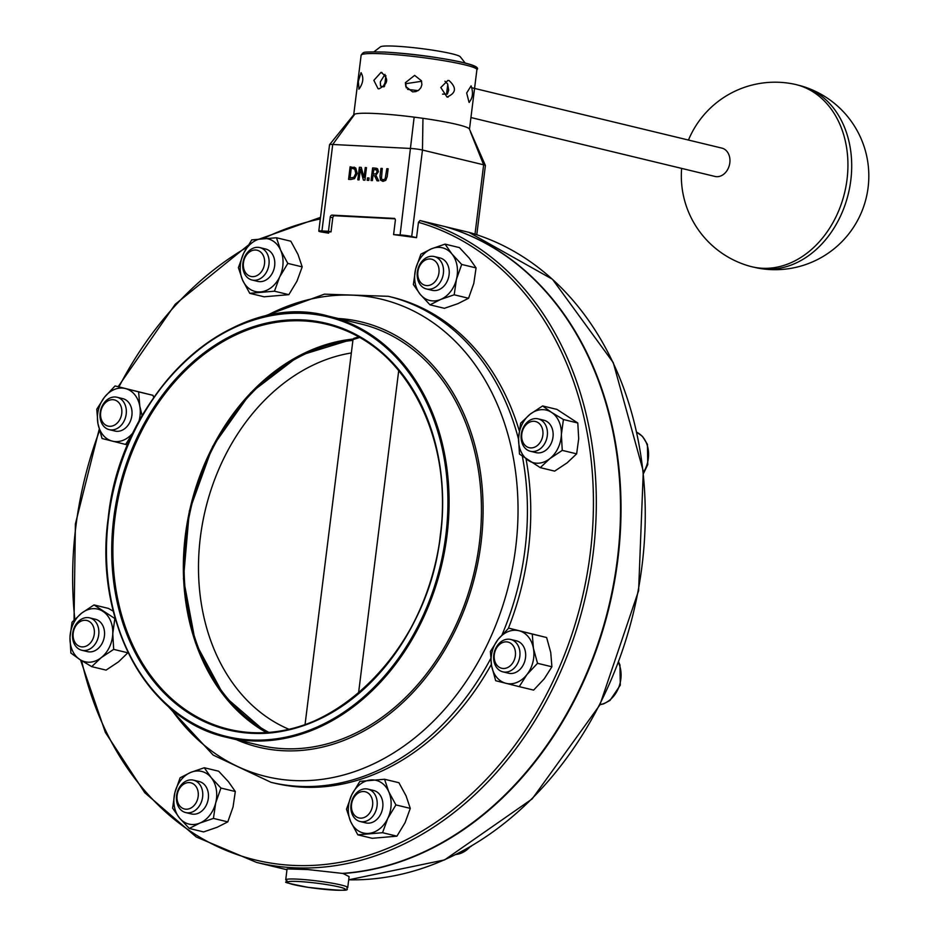 <?xml version="1.0" encoding="UTF-8"?>
<svg xmlns="http://www.w3.org/2000/svg" width="937" height="937" viewBox="0 0 937 937"><rect width="100%" height="100%" fill="white"/><g stroke="black" fill="none" stroke-linecap="round" stroke-linejoin="round"><path stroke-width="1.41" d="M268.849 732.394A206.07 160.145 103.6 0 1 189.953 512.562A206.07 160.145 103.6 0 1 352.909 340.377L353.015 339.569L359.761 337.461M305.052 724.582L353.003 339.592L353.741 338.374L358.742 336.887L353.975 338.562M288.971 729.291A195.821 152.181 103.6 0 1 201.83 527.215A195.821 152.181 103.6 0 1 351.34 352.968M398.729 370.502L358.52 693.31M383.128 179.951L381.418 178.838L382.284 168.449L380.961 168.379L379.989 176.215L380.457 180.08L382.952 181.38L385.739 180.361L387.168 176.578L388.141 168.754L386.829 168.683L385.107 179.026L382.624 179.892M388.141 168.754L387.192 176.589L385.763 180.361L382.975 181.391M382.284 168.449L381.441 178.838L383.151 179.963M364.903 180.185L366.472 167.641L365.243 167.571L364.001 177.515L361.249 167.372L359.375 167.278L357.805 179.822L359.035 179.892L360.382 169.07L363.427 180.115L364.938 180.197L363.451 180.115M361.249 167.372L364.013 177.456M366.472 167.641L364.938 180.197M357.805 179.822L359.058 179.892L360.405 169.129M354.479 178.639L357.161 173.486L355.802 168.098L357.184 173.497L354.502 178.651L350.86 179.471L354.502 178.651M348.552 179.354L350.836 179.471L348.576 179.354L350.11 166.798L355.826 168.098L354.022 167.126M352.289 168.367L354.783 169.246L355.779 173.392L353.905 177.327L350.051 177.971L351.258 168.309L350.075 177.971M378.735 180.9L375.878 175.254L378.396 171.682L377.611 168.871L375.175 168.086L372.61 167.957L371.052 180.501L372.376 180.572L372.996 175.582L374.507 175.652L377.014 180.806L378.759 180.9L377.014 180.806M375.069 169.538L376.592 170.042L377.002 171.74L376.194 173.685L373.172 174.188L373.758 169.468L376.592 170.042L373.781 169.468L373.195 174.188M371.052 180.501L372.399 180.572L372.996 175.582M376.533 168.262L377.646 168.883L378.419 171.682L375.913 175.266L378.759 180.9M374.507 175.664L373.02 175.582M367.175 180.302L368.768 180.384L367.199 180.314L367.48 177.901L369.073 177.983L368.791 180.396L369.073 177.983M332.787 217.712L331.019 231.896L328.465 231.275L330.234 217.103L332.787 217.712A2.085 1.616 103.6 0 1 334.673 215.744L332.12 215.123A2.085 1.616 -76.4 0 0 330.234 217.103M332.12 215.123L394.43 218.415M285.715 879.89C292.18 883.322 271.648 880.019 307.816 887.304C361.366 893.16 343.2 888.698 347.732 887.608A31.249 2.834 -172.9 0 0 341.138 885.008A31.249 2.834 -172.9 0 0 297.603 879.14A31.249 2.834 -172.9 0 0 285.715 879.89L287.073 868.915L307.781 869.548L342.321 873.389A331.229 257.417 -76.4 0 0 615.422 573.046A331.229 257.417 -76.4 0 0 444.208 226.391L419.999 220.546L418.464 222.327L416.543 237.682L411.706 236.511A8.328 0.761 -172.9 0 0 400.099 234.953L393.587 234.613L395.344 220.441A2.085 1.616 -76.4 0 0 393.973 218.298M476.781 234.765L485.401 165.509A8.328 0.761 -172.9 0 0 485.401 165.474A8.328 0.761 -172.9 0 0 483.644 164.807L422.47 150.049A8.328 0.761 -172.9 0 0 410.863 148.479L332.729 144.474A8.328 0.761 -172.9 0 0 329.578 144.626A8.328 0.761 -172.9 0 0 329.555 144.673L318.791 231.146A8.328 0.761 -172.9 0 0 320.548 231.837L328.641 233.172L322.925 231.662L331.019 231.896M328.465 231.275L321.953 230.947A8.328 0.761 -172.9 0 0 318.791 231.146M360.897 323.968A216.658 168.379 103.6 0 1 473.735 574.076A216.658 168.379 103.6 0 1 259.233 745.184L226.871 737.372A216.658 168.379 -76.4 0 0 441.374 566.264A216.658 168.379 -76.4 0 0 328.524 316.156A216.658 168.379 -76.4 0 0 108.399 518.079A216.658 168.379 -76.4 0 0 226.871 737.372C147.285 720.342 93.7 621.09 108.224 518.009C120.779 391.971 232.985 289.006 328.524 316.156L360.897 323.968M342.848 873.354L349.091 876.634L347.732 887.608M394.957 218.836L334.673 215.744M468.933 232.353L552.467 279.261L613.266 362.631L643.297 471.276L638.601 590.697L599.844 704.987L532.181 798.898L444.595 859.908L348.705 879.808A331.229 257.417 103.6 0 0 638.179 590.474A331.229 257.417 103.6 0 0 468.933 232.353L444.712 226.531A331.229 257.417 -76.4 0 1 615.925 573.163A331.229 257.417 -76.4 0 1 342.825 873.518M80.547 659.964L105.377 732.429L144.778 792.725L196.266 836.999L256.574 862.415L280.784 868.259A331.229 257.417 -76.4 0 0 286.991 869.653M353.753 114.771A58.328 5.294 7.1 0 1 353.811 114.677A58.328 5.294 7.1 0 1 354.83 114.091A58.328 5.294 7.1 0 1 375.901 113.541A58.328 5.294 7.1 0 1 414.154 117.137A58.328 5.294 7.1 0 1 422.962 118.32A58.328 5.294 7.1 0 1 456.085 124.234A58.328 5.294 7.1 0 1 457.162 124.492A58.328 5.294 7.1 0 1 469.437 129.13L485.389 165.462M469.039 102.332L466.673 92.986L471.088 85.864C473.454 92.681 472.775 98.162 469.039 102.332L469.308 102.391M446.984 97.015L440.812 87.504L447.886 80.441L449.034 80.547C456.834 87.68 456.155 93.173 446.984 97.015L448.109 97.108M412.585 91.861L405.815 86.567L405.37 82.69L414.634 75.382L421.439 80.769L421.896 84.67L420.865 87.738L418.734 90.175L415.829 91.615L412.585 91.861M381.031 72.372C389.136 78.38 388.457 83.873 378.981 88.839L378.056 88.699L373.851 80.359L381.031 72.372L381.968 72.5M359 89.109L358.321 81.414L361.05 72.641C363.919 77.63 363.228 83.124 359 89.109L358.801 89.109M465.244 63.119L460.278 56.794A40.42 3.666 -172.9 0 0 451.88 53.772A40.42 3.666 -172.9 0 0 409.188 47.225A40.42 3.666 -172.9 0 0 380.41 46.85L374.039 51.758M400.076 53.175A47.916 4.357 7.1 0 1 439.652 58.106M383.022 86.637L384.955 83.1M384.978 74.374L380.305 81.917L380.551 86.052L383.901 86.86M407.572 89.366L418.078 90.631M421.615 81.285L405.744 83.698L406.33 87.926M442.58 94.145L447.359 94.075L448.694 90.128L447.605 83.932L444.958 81.226M393.587 234.613L416.543 237.682M328.817 231.779L328.641 233.172M518.536 439.242A249.992 194.275 -76.4 0 0 388.316 296.303L391.654 297.111A249.992 194.275 103.6 0 1 519.239 430.657M526.044 458.931A249.992 194.275 103.6 0 1 508.299 628.504M491.328 664.415A249.992 194.275 103.6 0 1 274.354 783.121L271.027 782.325A249.992 194.275 -76.4 0 0 490.648 658.723M338.14 318.475A218.743 169.995 103.6 0 1 480.986 543.343A218.743 169.995 103.6 0 1 236.487 739.703M281.041 868.318A331.229 257.417 -76.4 0 0 281.299 868.376A331.229 257.417 -76.4 0 0 286.98 869.665M798.652 85.302A93.653 72.781 103.6 0 1 803.442 86.602A93.653 72.781 103.6 0 1 849.66 144.673A93.653 72.781 103.6 0 1 759.567 268.404A93.653 72.781 103.6 0 1 754.718 267.361M681.632 168.402A93.747 93.747 0 0 0 749.881 266.249A93.723 72.84 -76.4 0 0 823.74 236.487A93.723 72.84 -76.4 0 0 845.888 143.724A93.723 72.84 -76.4 0 0 793.838 84.096A93.747 93.747 0 0 0 688.472 140.046M470.936 117.547L715.001 176.449A14.582 11.338 -76.4 0 0 726.304 171.588A14.582 11.338 -76.4 0 0 729.642 157.311A14.582 11.338 -76.4 0 0 721.841 148.105L472.33 87.879M533.305 451.529A16.667 12.954 -76.4 0 0 552.549 439.476A16.667 12.954 -76.4 0 0 540.93 419.963M551.53 412.374A27.079 21.047 -76.4 0 0 530.131 414.213A27.079 21.047 -76.4 0 0 518.559 438.282A27.079 21.047 -76.4 0 0 528.398 460.5A27.079 21.047 -76.4 0 0 549.796 458.661A27.079 21.047 -76.4 0 0 561.368 434.592A27.079 21.047 -76.4 0 0 551.53 412.374L563.418 419.518L561.368 434.592L562.259 450.381L549.796 458.661L540.286 467.645L519.461 454.07L518.559 438.282L520.621 423.208L530.131 414.213L542.605 405.944L551.53 412.374M540.286 467.645L554.657 471.124L567.131 462.843L576.642 453.848L578.691 438.774L577.789 422.997L556.976 409.41L542.605 405.944M562.259 450.381L576.642 453.848M563.418 419.518L577.789 422.997M545.193 424.32A16.667 12.954 -76.4 0 0 538.178 418.862A16.667 12.954 -76.4 0 0 523.689 426.827A16.667 12.954 -76.4 0 0 523.35 445.801A16.667 12.954 -76.4 0 0 530.365 451.259A16.667 12.954 -76.4 0 0 544.854 443.306A16.667 12.954 -76.4 0 0 545.193 424.32M541.153 425.913A13.469 10.471 103.6 0 1 533.059 447.687A13.469 10.471 103.6 0 1 522.741 430.177A13.469 10.471 103.6 0 1 541.153 425.913M432.062 290.306A16.667 12.954 -76.4 0 0 448.999 275.361A16.667 12.954 -76.4 0 0 437.017 257.663M431.488 248.797A27.079 21.047 -76.4 0 0 415.641 268.989A27.079 21.047 -76.4 0 0 420.209 294.323A27.079 21.047 -76.4 0 0 440.624 299.465A27.079 21.047 -76.4 0 0 456.46 279.261A27.079 21.047 -76.4 0 0 451.892 253.927A27.079 21.047 -76.4 0 0 431.488 248.797L445.052 244.124L451.892 253.927L461.695 264.445L456.46 279.261L454.187 294.792L440.624 299.465L430.024 304.841L420.209 294.323L413.369 284.532L415.641 268.989L420.877 254.173L431.488 248.797M430.024 304.841L444.396 308.308L457.959 303.647L468.559 298.271L473.794 283.442L476.078 267.912L469.226 258.108L459.423 247.602L445.052 244.124M454.187 294.792L468.559 298.271M461.695 264.445L476.078 267.912M432.871 256.316A16.667 12.954 -76.4 0 0 417.574 270.606A16.667 12.954 -76.4 0 0 426.452 288.959A16.667 12.954 -76.4 0 0 427.846 289.193A16.667 12.954 -76.4 0 0 443.142 274.904A16.667 12.954 -76.4 0 0 434.276 256.551A16.667 12.954 -76.4 0 0 432.871 256.316M430.434 258.999A13.469 10.471 103.6 0 1 436.455 279.8A13.469 10.471 103.6 0 1 418.335 278.043A13.469 10.471 103.6 0 1 430.434 258.999M257.64 281.358A16.667 12.954 -76.4 0 0 261.013 281.627A16.667 12.954 -76.4 0 0 274.623 266.085A16.667 12.954 -76.4 0 0 265.452 248.961M243.597 253.412A27.079 21.047 -76.4 0 0 242.589 280.14A27.079 21.047 -76.4 0 0 260.627 291.899A27.079 21.047 -76.4 0 0 279.659 276.942A27.079 21.047 -76.4 0 0 280.655 250.226A27.079 21.047 -76.4 0 0 262.629 238.455A27.079 21.047 -76.4 0 0 243.597 253.412L251.748 239.884L276.462 237.752L280.655 250.226L287.811 263.402L279.659 276.942L274.459 291.196L249.746 293.328L242.589 280.14L238.396 267.666L243.597 253.412M249.746 293.328L264.117 296.795L288.83 294.663L296.994 281.123L302.194 266.881L297.989 254.407L290.833 241.219L276.462 237.752M274.459 291.196L288.83 294.663M287.811 263.402L302.194 266.881M248.563 251.303A16.667 12.954 -76.4 0 0 242.894 268.076A16.667 12.954 -76.4 0 0 252.03 280.011A16.667 12.954 -76.4 0 0 263.309 276.31A16.667 12.954 -76.4 0 0 268.978 259.537A16.667 12.954 -76.4 0 0 259.842 247.602A16.667 12.954 -76.4 0 0 248.563 251.303M248.012 253.224A13.469 10.471 103.6 0 1 264.609 260.873A13.469 10.471 103.6 0 1 249.312 275.9A13.469 10.471 103.6 0 1 248.012 253.224M114.864 431.02A16.667 12.954 -76.4 0 0 127.737 425.667A16.667 12.954 -76.4 0 0 131.719 409.375A16.667 12.954 -76.4 0 0 122.688 398.612M97.928 423.536A27.079 21.047 -76.4 0 0 112.346 441.128A27.079 21.047 -76.4 0 0 133.277 432.425A27.079 21.047 -76.4 0 0 133.487 432.168L125.617 444.443L102.051 438.516L97.928 423.536L96.769 409.258L104.44 397.241A27.079 21.047 -76.4 0 0 97.928 423.536M138.746 421.849A27.079 21.047 -76.4 0 0 139.789 406.143A27.079 21.047 -76.4 0 0 125.371 388.55A27.079 21.047 -76.4 0 0 104.44 397.241L115.064 385.939L138.629 391.865L139.789 406.143L142.143 415.747M153.715 397.417L153 395.344L115.064 385.939M138.629 391.865L153 395.344M125.617 444.443L127.713 444.958M100.224 412.21A16.667 12.954 -76.4 0 0 109.254 429.661A16.667 12.954 -76.4 0 0 126.108 414.716A16.667 12.954 -76.4 0 0 117.078 397.265A16.667 12.954 -76.4 0 0 100.224 412.21M100.751 411.975A13.469 10.471 103.6 0 1 118.203 401.996A13.469 10.471 103.6 0 1 114.689 425A13.469 10.471 103.6 0 1 100.751 411.975M87.387 651.613A16.667 12.954 -76.4 0 0 104.557 634.29A16.667 12.954 -76.4 0 0 95.211 619.205M79.809 659.496A27.079 21.047 -76.4 0 0 101.219 657.645A27.079 21.047 -76.4 0 0 112.78 633.588A27.079 21.047 -76.4 0 0 102.953 611.369A27.079 21.047 -76.4 0 0 81.554 613.208A27.079 21.047 -76.4 0 0 69.982 637.277A27.079 21.047 -76.4 0 0 79.809 659.496L70.884 653.054L69.982 637.277L72.044 622.203L81.554 613.208L94.016 604.927L114.841 618.514L112.78 633.588L113.682 649.376L101.219 657.645L91.709 666.64L79.809 659.496M91.709 666.64L106.08 670.107L118.542 661.827L128.123 652.527M113.295 611.229L108.387 608.394L94.016 604.927M113.682 649.376L128.053 652.843M74.761 644.797A16.667 12.954 -76.4 0 0 81.777 650.255A16.667 12.954 -76.4 0 0 96.277 642.29A16.667 12.954 -76.4 0 0 96.616 623.316A16.667 12.954 -76.4 0 0 89.601 617.858A16.667 12.954 -76.4 0 0 75.112 625.822A16.667 12.954 -76.4 0 0 74.761 644.797M74.901 642.267A13.469 10.471 103.6 0 1 82.995 620.493A13.469 10.471 103.6 0 1 93.313 638.003A13.469 10.471 103.6 0 1 74.901 642.267M188.642 812.836A16.667 12.954 -76.4 0 0 205.543 806.57A16.667 12.954 -76.4 0 0 205.039 785.311A16.667 12.954 -76.4 0 0 196.255 781.271M199.862 823.073A27.079 21.047 -76.4 0 0 215.709 802.868A27.079 21.047 -76.4 0 0 211.13 777.546A27.079 21.047 -76.4 0 0 190.726 772.404A27.079 21.047 -76.4 0 0 174.879 792.608A27.079 21.047 -76.4 0 0 179.447 817.942A27.079 21.047 -76.4 0 0 199.862 823.073L189.262 828.449L179.447 817.942L172.607 808.139L174.879 792.608L180.115 777.78L190.726 772.404L204.289 767.743L211.13 777.546L220.945 788.052L215.709 802.868L213.425 818.411L199.862 823.073M189.262 828.449L203.634 831.915L217.197 827.254L227.796 821.878L233.032 807.062L235.316 791.519L228.464 781.727L218.661 771.21L204.289 767.743M220.945 788.052L235.316 791.519M213.425 818.411L227.796 821.878M187.084 812.801A16.667 12.954 -76.4 0 0 202.38 798.511A16.667 12.954 -76.4 0 0 193.514 780.17A16.667 12.954 -76.4 0 0 192.108 779.924A16.667 12.954 -76.4 0 0 176.812 794.213A16.667 12.954 -76.4 0 0 185.69 812.566A16.667 12.954 -76.4 0 0 187.084 812.801M185.62 809.181A13.469 10.471 103.6 0 1 179.599 788.38A13.469 10.471 103.6 0 1 197.719 790.125A13.469 10.471 103.6 0 1 185.62 809.181M363.064 821.784A16.667 12.954 -76.4 0 0 381.804 811.501A16.667 12.954 -76.4 0 0 373.547 790.465M387.754 818.446A27.079 21.047 -76.4 0 0 388.75 791.73A27.079 21.047 -76.4 0 0 370.724 779.959A27.079 21.047 -76.4 0 0 351.691 794.927A27.079 21.047 -76.4 0 0 350.684 821.644A27.079 21.047 -76.4 0 0 368.721 833.403A27.079 21.047 -76.4 0 0 387.754 818.446L382.554 832.7L357.84 834.832L350.684 821.644L346.491 809.17L351.691 794.927L359.843 781.388L384.557 779.256L388.75 791.73L395.906 804.918L387.754 818.446M357.84 834.832L372.212 838.299L396.925 836.167L405.089 822.639L410.277 808.385L406.084 795.911L398.928 782.723L384.557 779.256M395.906 804.918L410.277 808.385M382.554 832.7L396.925 836.167M371.403 817.814A16.667 12.954 -76.4 0 0 377.072 801.041A16.667 12.954 -76.4 0 0 367.936 789.106A16.667 12.954 -76.4 0 0 356.657 792.807A16.667 12.954 -76.4 0 0 350.988 809.58A16.667 12.954 -76.4 0 0 360.113 821.515A16.667 12.954 -76.4 0 0 371.403 817.814M368.03 814.944A13.469 10.471 103.6 0 1 351.445 807.307A13.469 10.471 103.6 0 1 366.742 792.269A13.469 10.471 103.6 0 1 368.03 814.944M505.828 672.122A16.667 12.954 -76.4 0 0 525.083 660.07A16.667 12.954 -76.4 0 0 513.453 640.557M533.422 648.334A27.079 21.047 -76.4 0 0 518.993 630.742A27.079 21.047 -76.4 0 0 498.062 639.444A27.079 21.047 -76.4 0 0 491.562 665.727A27.079 21.047 -76.4 0 0 505.98 683.319A27.079 21.047 -76.4 0 0 526.91 674.617A27.079 21.047 -76.4 0 0 533.422 648.334L537.533 663.314L526.91 674.617L519.239 686.645L495.673 680.707L491.562 665.727L490.402 651.461L498.062 639.444L508.686 628.13L532.263 634.068L533.422 648.334M519.239 686.645L533.621 690.112L544.245 678.81L551.905 666.781L550.745 652.515L546.634 637.535L508.686 628.13M532.263 634.068L546.634 637.535M537.533 663.314L551.905 666.781M519.742 656.907A16.667 12.954 -76.4 0 0 510.7 639.456A16.667 12.954 -76.4 0 0 493.858 654.401A16.667 12.954 -76.4 0 0 502.888 671.852A16.667 12.954 -76.4 0 0 519.742 656.907M515.303 656.193A13.469 10.471 103.6 0 1 497.852 666.184A13.469 10.471 103.6 0 1 501.365 643.169A13.469 10.471 103.6 0 1 515.303 656.193M266.413 732.558L224.177 696.05L195.482 642.841L183.453 578.785L189.379 510.876L212.605 446.551L250.612 392.849L299.243 355.65L353.179 339.053A207.487 161.246 -76.4 0 0 189.543 510.946A207.487 161.246 -76.4 0 0 266.436 732.558M414.154 117.137L400.099 234.953M354.83 114.091L332.729 144.474L321.953 230.947M440.624 535.027A209.162 162.546 -76.4 0 0 217.759 343.446A209.162 162.546 -76.4 0 0 173.169 701.45A209.162 162.546 -76.4 0 0 440.624 535.027M440.484 535.121A208.319 161.902 103.6 0 1 228.827 729.279A208.319 161.902 103.6 0 1 120.311 488.786A208.319 161.902 103.6 0 1 326.568 324.261A208.319 161.902 103.6 0 1 440.484 535.121M108.54 517.997A215.826 167.723 103.6 0 1 384.51 346.257A215.826 167.723 103.6 0 1 338.503 715.681A215.826 167.723 103.6 0 1 108.54 517.997M298.622 881.506A29.164 2.647 7.1 0 1 345.121 888.979A29.164 2.647 7.1 0 1 305.649 886.952A29.164 2.647 7.1 0 1 298.622 881.506M256.574 862.415A331.229 257.417 -76.4 0 0 583.236 605.981A331.229 257.417 -76.4 0 0 419.999 220.546M418.464 222.327A329.145 255.801 103.6 0 1 510.489 751.099A329.145 255.801 103.6 0 1 81.624 660.655M74.819 619.216A329.145 255.801 103.6 0 1 99.556 430.622M118.964 386.887A329.145 255.801 103.6 0 1 246.806 247.427M263.824 238.361A329.145 255.801 103.6 0 1 320.302 218.965M383.338 53.842A58.328 5.294 7.1 0 1 444.665 60.835A58.328 5.294 7.1 0 1 476.898 69.666C484.558 63.798 423.817 54.428 384.72 52.062C355.709 51.476 366.308 53.046 362.701 53.104L361.132 55.236A58.328 5.294 7.1 0 1 383.338 53.842M474.684 67.862A56.243 5.107 -172.9 0 0 446.726 59.3A56.243 5.107 -172.9 0 0 384.861 52.085M411.706 236.511L422.47 150.049L422.962 118.32M475 234.191L483.644 164.807L470.491 131.965M502.08 634.724A249.992 194.275 -76.4 0 0 522.366 456.307M265.675 316.144A245.517 190.808 103.6 0 1 515.666 547.735A245.517 190.808 103.6 0 1 372.645 764.311A245.517 190.808 103.6 0 1 170.932 708.723M643.532 473.431L647.772 464.576L647.432 444.372L642.489 436.396L636.879 432.344A27.079 21.047 103.6 0 1 643.414 472.412M469.765 847.13A27.079 21.047 103.6 0 1 456.249 854.415M618.525 662.728A27.079 21.047 103.6 0 1 600.031 704.612M326.568 324.261C402.723 340.506 454.269 435.799 440.308 535.05C428.209 656.439 320.22 755.351 228.827 729.279M320.501 217.372L260.416 238.666M248.094 245.318L175.219 304.279L118.156 386.688M99.205 429.322L75.393 523.959L74.046 620.013M361.132 55.236L353.717 114.806M476.898 69.666L469.484 129.224M329.59 144.626L353.811 114.677M167.629 705.854L213.179 755.081L271.027 782.325M388.316 296.303L324.413 294.159L261.435 317.186M286.98 869.747L281.299 868.376M446.562 94.087L447.792 84.283M384.58 86.169L385.88 75.651M759.567 268.404A93.747 93.747 0 0 0 867.018 157.65A93.747 93.747 0 0 0 803.442 86.602M543.952 420.256L538.178 418.862M536.14 452.653L530.365 451.259M440.039 257.944L434.276 256.551M432.226 290.353L426.452 288.959M265.616 248.996L259.842 247.602M257.792 281.405L252.03 280.011M122.852 398.658L117.078 397.265M115.028 431.055L109.254 429.661M95.375 619.252L89.601 617.858M87.551 651.648L81.777 650.255M199.288 781.552L193.514 780.17M191.464 813.96L185.69 812.566M373.711 790.5L367.936 789.106M365.887 822.909L360.113 821.515M456.085 854.497L471.323 846.216M516.474 640.849L510.7 639.456M508.662 673.246L502.888 671.852M618.725 662.201L619.954 664.965L620.294 685.17L610.01 700.431L603.651 703.851L599.985 704.718"/></g></svg>
